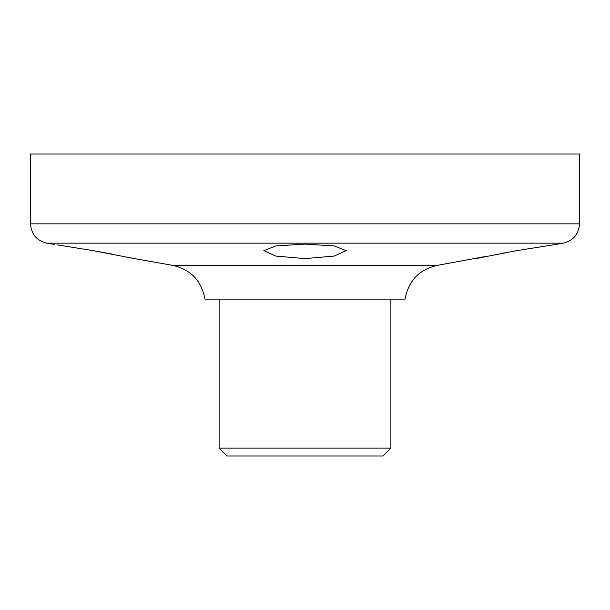 <?xml version="1.0" encoding="UTF-8"?>
<svg xmlns="http://www.w3.org/2000/svg" width="610" height="610" viewBox="0 0 610 610"><rect width="100%" height="100%" fill="white"/><g stroke="black" fill="none" stroke-linecap="round" stroke-linejoin="round"><path stroke-width="0.91" d="M390.88 448.129L383.034 455.975L226.966 455.975L219.12 448.129L390.88 448.129L390.88 299.121M579.5 223.847L579.5 154.025L30.5 154.025L30.5 223.847L579.5 223.847C578.753 234.187 573.354 240.622 563.297 243.154L46.703 243.154L52.071 244.099M305 258.617L275.758 256.063L263.825 250.657L275.773 245.937L305 244.099L334.227 245.937L346.175 250.657L334.242 256.063L305 258.617M111.943 254.05L93.246 250.657L134.421 258.617L93.246 250.657L56.982 244.831M54.557 244.465L52.872 244.221M131.234 257.931L129.511 257.565M516.754 250.657L557.929 244.099L516.754 250.657L557.929 244.099L516.754 250.657L475.579 258.617L516.754 250.657M437.156 265.396C419.1 269.635 408.403 280.875 405.063 299.121L204.937 299.121C201.597 280.875 190.899 269.635 172.844 265.396L437.156 265.396L487.169 256.185M508.77 252.067L506.552 252.471M504.424 252.86L501.1 253.478M497.791 254.095L494.977 254.637M219.12 299.121L219.12 448.129M172.844 265.396L134.421 258.617M30.5 223.847C31.247 234.187 36.646 240.622 46.703 243.154M557.929 244.099L563.297 243.154"/></g></svg>
